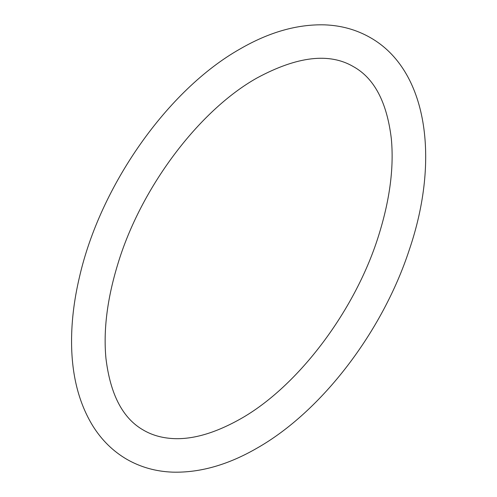 <?xml version="1.0" encoding="UTF-8"?>
<svg xmlns="http://www.w3.org/2000/svg" width="497" height="497" viewBox="0 0 497 497"><rect width="100%" height="100%" fill="white"/><g stroke="black" fill="none" stroke-linecap="round" stroke-linejoin="round"><path stroke-width="0.75" d="M257.03 448.132C321.689 411.473 382.615 331.58 409.354 249.631C440.18 159.158 427.495 70.052 370.371 37.642C356.517 29.721 341.222 25.453 324.498 24.85C297.206 24.154 269.119 32.156 240.237 48.868C167.532 89.808 100.239 185.859 79.464 277.053C73.798 301.052 71.177 323.988 71.605 345.856C72.233 377.211 79.327 403.931 92.883 426.022C101.767 440.205 113.111 451.319 126.897 459.358C140.757 467.279 156.046 471.547 172.776 472.15C200.067 472.846 228.154 464.844 257.03 448.132M257.03 77.954C297.336 56.223 329.523 52.477 353.584 66.728C374.359 78.333 386.946 102.307 391.325 138.657C393.991 166.886 390.033 198.284 379.472 232.857C356.535 309.227 298.243 386.56 240.237 419.046C212.958 434.341 188.885 440.702 168.005 438.137C158.953 437.049 150.846 434.428 143.689 430.272C122.908 418.667 110.328 394.693 105.942 358.343C103.283 330.114 107.234 298.716 117.801 264.143C140.732 187.773 199.03 110.44 257.03 77.954"/></g></svg>

